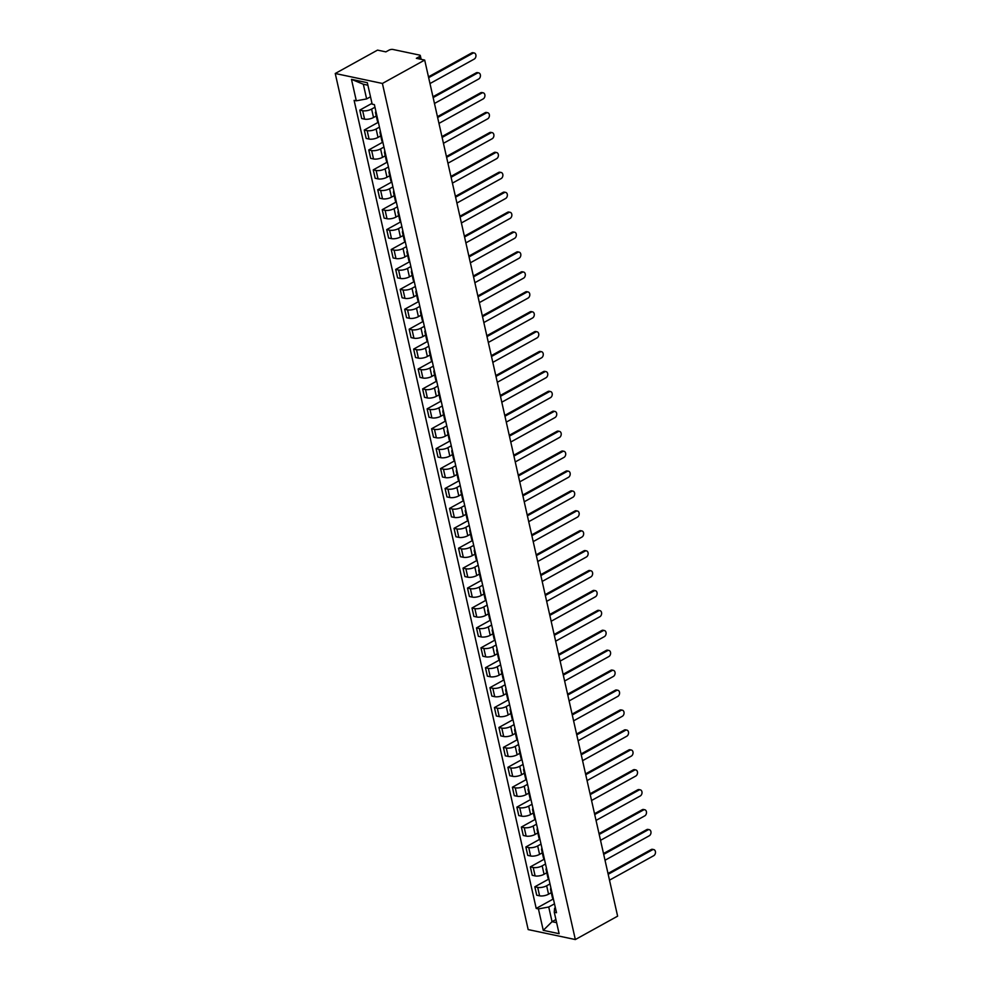 <?xml version="1.0" encoding="UTF-8"?>
<svg xmlns="http://www.w3.org/2000/svg" width="989" height="989" viewBox="0 0 989 989"><rect width="100%" height="100%" fill="white"/><g stroke="black" fill="none" stroke-linecap="round" stroke-linejoin="round"><path stroke-width="1.48" d="M424.689 60.069L416.344 58.314L419.447 56.596A2.806 1.026 -12.7 0 0 420.313 55.582A2.806 1.026 -12.7 0 0 419.571 55.087L392.868 49.45A2.806 1.026 -12.7 0 0 388.986 50.155L385.871 51.873L377.526 50.118L335.246 73.495L528.175 929.586L575.338 939.55L382.409 83.459L424.689 60.069L617.618 916.16L575.338 939.55M335.246 73.495L382.409 83.459M374.967 107.232L371.617 109.087A6.466 2.361 167.3 0 1 362.666 110.719L359.798 110.113L361.69 118.532L364.57 119.137A6.466 2.361 -12.7 0 0 373.521 117.506L376.253 115.997M376.389 113.537A6.466 2.361 167.3 0 1 375.499 112.659A6.466 2.361 167.3 0 1 375.931 111.485M371.988 103.363L359.798 110.113M375.499 112.659L377.402 121.078A6.466 2.361 -12.7 0 0 378.293 121.956M379.455 127.148L376.104 129.003A6.466 2.361 167.3 0 1 367.154 130.635L364.286 130.029L366.177 138.448L369.058 139.053A6.466 2.361 -12.7 0 0 378.008 137.422L380.74 135.913M380.876 133.453A6.466 2.361 167.3 0 1 379.986 132.575A6.466 2.361 167.3 0 1 380.419 131.401M378.354 122.24L364.286 130.029M379.986 132.575L381.89 140.994A6.466 2.361 -12.7 0 0 382.78 141.872M383.942 147.064L380.592 148.919A6.466 2.361 167.3 0 1 371.641 150.551L368.773 149.945L370.665 158.364L373.545 158.969A6.466 2.361 -12.7 0 0 382.496 157.338L385.228 155.829M385.364 153.369A6.466 2.361 167.3 0 1 384.474 152.491A6.466 2.361 167.3 0 1 384.906 151.317M382.842 142.156L368.773 149.945M384.474 152.491L386.378 160.91A6.466 2.361 -12.7 0 0 387.268 161.788M388.43 166.98L385.08 168.835A6.466 2.361 167.3 0 1 376.129 170.467L373.261 169.861L375.152 178.28L378.033 178.885A6.466 2.361 -12.7 0 0 386.983 177.254L389.715 175.745M389.851 173.285A6.466 2.361 167.3 0 1 388.961 172.407A6.466 2.361 167.3 0 1 389.394 171.233M387.329 162.072L373.261 169.861M388.961 172.407L390.865 180.826A6.466 2.361 -12.7 0 0 391.755 181.704M392.917 186.896L389.567 188.751A6.466 2.361 167.3 0 1 380.617 190.383L377.749 189.764L379.64 198.196L382.52 198.801A6.466 2.361 -12.7 0 0 391.471 197.17L394.203 195.661M394.339 193.201A6.466 2.361 167.3 0 1 393.449 192.323A6.466 2.361 167.3 0 1 393.882 191.137M391.817 181.988L377.749 189.764M393.449 192.323L395.353 200.742A6.466 2.361 -12.7 0 0 396.243 201.62M397.405 206.812L394.055 208.654A6.466 2.361 167.3 0 1 385.117 210.298L382.236 209.68L384.128 218.112L387.008 218.717A6.466 2.361 -12.7 0 0 395.959 217.085L398.691 215.577M398.827 213.105A6.466 2.361 167.3 0 1 397.937 212.227A6.466 2.361 167.3 0 1 398.369 211.053M396.305 201.904L382.236 209.68M397.937 212.227L399.84 220.658A6.466 2.361 -12.7 0 0 400.73 221.536M401.893 226.716L398.542 228.57A6.466 2.361 167.3 0 1 389.604 230.202L386.724 229.596L388.615 238.028L391.496 238.633A6.466 2.361 -12.7 0 0 400.446 237.001L403.178 235.493M403.314 233.021A6.466 2.361 167.3 0 1 402.424 232.143A6.466 2.361 167.3 0 1 402.857 230.969M400.792 221.82L386.724 229.596M402.424 232.143L404.328 240.574A6.466 2.361 -12.7 0 0 405.218 241.452M406.38 246.632L403.03 248.486A6.466 2.361 167.3 0 1 394.092 250.118L391.211 249.512L393.103 257.944L395.983 258.549A6.466 2.361 -12.7 0 0 404.934 256.917L407.666 255.409M407.802 252.937A6.466 2.361 167.3 0 1 406.912 252.059A6.466 2.361 167.3 0 1 407.344 250.885M405.28 241.736L391.211 249.512M406.912 252.059L408.816 260.49A6.466 2.361 -12.7 0 0 409.706 261.368M410.868 266.548L407.517 268.402A6.466 2.361 167.3 0 1 398.579 270.034L395.699 269.428L397.59 277.86L400.471 278.465A6.466 2.361 -12.7 0 0 409.421 276.833L412.153 275.313M412.289 272.853A6.466 2.361 167.3 0 1 411.399 271.975A6.466 2.361 167.3 0 1 411.832 270.801M409.767 261.652L395.699 269.428M411.399 271.975L413.303 280.406A6.466 2.361 -12.7 0 0 414.193 281.284M415.355 286.464L412.005 288.318A6.466 2.361 167.3 0 1 403.067 289.95L400.186 289.344L402.09 297.776L404.958 298.381A6.466 2.361 -12.7 0 0 413.909 296.749L416.641 295.229M416.777 292.769A6.466 2.361 167.3 0 1 415.887 291.891A6.466 2.361 167.3 0 1 416.32 290.717M414.255 281.568L400.186 289.344M415.887 291.891L417.791 300.322A6.466 2.361 -12.7 0 0 418.681 301.2M419.855 306.38L416.505 308.234A6.466 2.361 167.3 0 1 407.555 309.866L404.674 309.26L406.578 317.692L409.446 318.297A6.466 2.361 -12.7 0 0 418.396 316.665L421.129 315.145M421.265 312.685A6.466 2.361 167.3 0 1 420.374 311.807A6.466 2.361 167.3 0 1 420.807 310.633M418.743 301.472L404.674 309.26M420.374 311.807L422.278 320.238A6.466 2.361 -12.7 0 0 423.168 321.116M424.343 326.296L420.993 328.15A6.466 2.361 167.3 0 1 412.042 329.782L409.162 329.176L411.065 337.595L413.934 338.213A6.466 2.361 -12.7 0 0 422.884 336.581L425.616 335.061M425.752 332.601A6.466 2.361 167.3 0 1 424.862 331.723A6.466 2.361 167.3 0 1 425.295 330.549M423.23 321.388L409.162 329.176M424.862 331.723L426.766 340.154A6.466 2.361 -12.7 0 0 427.656 341.032M428.83 346.212L425.48 348.066A6.466 2.361 167.3 0 1 416.53 349.698L413.649 349.092L415.553 357.511L418.421 358.129A6.466 2.361 -12.7 0 0 427.372 356.485L430.104 354.977M430.252 352.517A6.466 2.361 167.3 0 1 429.35 351.639A6.466 2.361 167.3 0 1 429.782 350.465M427.718 341.304L413.649 349.092M429.35 351.639L431.253 360.058A6.466 2.361 -12.7 0 0 432.144 360.936M433.318 366.128L429.968 367.982A6.466 2.361 167.3 0 1 421.017 369.614L418.137 369.008L420.041 377.427L422.909 378.033A6.466 2.361 -12.7 0 0 431.859 376.401L434.591 374.893M434.74 372.433A6.466 2.361 167.3 0 1 433.837 371.555A6.466 2.361 167.3 0 1 434.27 370.381M432.205 361.22L418.137 369.008M433.837 371.555L435.741 379.974A6.466 2.361 -12.7 0 0 436.631 380.852M437.806 386.044L434.455 387.898A6.466 2.361 167.3 0 1 425.505 389.53L422.624 388.924L424.528 397.343L427.396 397.949A6.466 2.361 -12.7 0 0 436.347 396.317L439.079 394.809M439.227 392.349A6.466 2.361 167.3 0 1 438.325 391.471A6.466 2.361 167.3 0 1 438.757 390.296M436.693 381.136L422.624 388.924M438.325 391.471L440.229 399.89A6.466 2.361 -12.7 0 0 441.119 400.768M442.293 405.96L438.943 407.814A6.466 2.361 167.3 0 1 429.992 409.446L427.112 408.84L429.016 417.259L431.884 417.865A6.466 2.361 -12.7 0 0 440.834 416.233L443.567 414.725M443.715 412.265A6.466 2.361 167.3 0 1 442.825 411.387A6.466 2.361 167.3 0 1 443.245 410.212M441.181 401.052L427.112 408.84M442.825 411.387L444.716 419.806A6.466 2.361 -12.7 0 0 445.606 420.684M446.781 425.876L443.431 427.73A6.466 2.361 167.3 0 1 434.48 429.362L431.6 428.756L433.503 437.175L436.384 437.781A6.466 2.361 -12.7 0 0 445.322 436.149L448.054 434.641M448.202 432.181A6.466 2.361 167.3 0 1 447.312 431.303A6.466 2.361 167.3 0 1 447.733 430.128M445.668 420.968L431.6 428.756M447.312 431.303L449.204 439.722A6.466 2.361 -12.7 0 0 450.094 440.599M451.268 445.792L447.918 447.646A6.466 2.361 167.3 0 1 438.968 449.278L436.087 448.66L437.991 457.091L440.871 457.697A6.466 2.361 -12.7 0 0 449.81 456.065L452.542 454.557M452.69 452.097A6.466 2.361 167.3 0 1 451.8 451.219A6.466 2.361 167.3 0 1 452.22 450.032M450.156 440.884L436.087 448.66M451.8 451.219L453.691 459.638A6.466 2.361 -12.7 0 0 454.581 460.515M455.756 465.708L452.406 467.55A6.466 2.361 167.3 0 1 443.455 469.194L440.575 468.576L442.479 477.007L445.359 477.613A6.466 2.361 -12.7 0 0 454.297 475.981L457.042 474.473M457.178 472A6.466 2.361 167.3 0 1 456.288 471.123A6.466 2.361 167.3 0 1 456.708 469.948M454.643 460.8L440.575 468.576M456.288 471.123L458.179 479.554A6.466 2.361 -12.7 0 0 459.069 480.431M460.244 485.611L456.893 487.466A6.466 2.361 167.3 0 1 447.943 489.098L445.062 488.492L446.966 496.923L449.847 497.529A6.466 2.361 -12.7 0 0 458.785 495.897L461.529 494.389M461.665 491.916A6.466 2.361 167.3 0 1 460.775 491.038A6.466 2.361 167.3 0 1 461.195 489.864M459.131 480.716L445.062 488.492M460.775 491.038L462.667 499.47A6.466 2.361 -12.7 0 0 463.557 500.347M464.731 505.527L461.381 507.382A6.466 2.361 167.3 0 1 452.43 509.014L449.55 508.408L451.454 516.839L454.334 517.445A6.466 2.361 -12.7 0 0 463.272 515.813L466.017 514.305M466.153 511.832A6.466 2.361 167.3 0 1 465.263 510.954A6.466 2.361 167.3 0 1 465.683 509.78M463.631 500.632L449.55 508.408M465.263 510.954L467.154 519.386A6.466 2.361 -12.7 0 0 468.044 520.263M469.219 525.443L465.868 527.298A6.466 2.361 167.3 0 1 456.918 528.93L454.038 528.324L455.941 536.755L458.822 537.361A6.466 2.361 -12.7 0 0 467.772 535.729L470.504 534.208M470.64 531.748A6.466 2.361 167.3 0 1 469.75 530.87A6.466 2.361 167.3 0 1 470.171 529.696M468.118 520.548L454.038 528.324M469.75 530.87L471.642 539.302A6.466 2.361 -12.7 0 0 472.532 540.179M473.706 545.359L470.356 547.214A6.466 2.361 167.3 0 1 461.406 548.846L458.525 548.24L460.429 556.671L463.309 557.277A6.466 2.361 -12.7 0 0 472.26 555.645L474.992 554.124M475.128 551.664A6.466 2.361 167.3 0 1 474.238 550.786A6.466 2.361 167.3 0 1 474.658 549.612M472.606 540.464L458.525 548.24M474.238 550.786L476.129 559.218A6.466 2.361 -12.7 0 0 477.019 560.095M478.194 565.275L474.844 567.13A6.466 2.361 167.3 0 1 465.893 568.762L463.013 568.156L464.917 576.587L467.797 577.193A6.466 2.361 -12.7 0 0 476.747 575.561L479.48 574.04M479.616 571.58A6.466 2.361 167.3 0 1 478.725 570.702A6.466 2.361 167.3 0 1 479.146 569.528M477.094 560.367L463.013 568.156M478.725 570.702L480.617 579.134A6.466 2.361 -12.7 0 0 481.519 580.011M482.681 585.191L479.331 587.046A6.466 2.361 167.3 0 1 470.381 588.678L467.5 588.072L469.404 596.491L472.285 597.109A6.466 2.361 -12.7 0 0 481.235 595.477L483.967 593.956M484.103 591.496A6.466 2.361 167.3 0 1 483.213 590.618A6.466 2.361 167.3 0 1 483.646 589.444M481.581 580.283L467.5 588.072M483.213 590.618L485.104 599.05A6.466 2.361 -12.7 0 0 486.007 599.927M487.169 605.107L483.819 606.962A6.466 2.361 167.3 0 1 474.868 608.594L472 607.988L473.892 616.407L476.772 617.025A6.466 2.361 -12.7 0 0 485.723 615.381L488.455 613.872M488.591 611.412A6.466 2.361 167.3 0 1 487.701 610.534A6.466 2.361 167.3 0 1 488.133 609.36M486.069 600.199L472 607.988M487.701 610.534L489.592 618.953A6.466 2.361 -12.7 0 0 490.495 619.831M491.657 625.023L488.306 626.878A6.466 2.361 167.3 0 1 479.356 628.51L476.488 627.904L478.379 636.323L481.26 636.928A6.466 2.361 -12.7 0 0 490.21 635.297L492.942 633.788M493.078 631.328A6.466 2.361 167.3 0 1 492.188 630.45A6.466 2.361 167.3 0 1 492.621 629.276M490.556 620.115L476.488 627.904M492.188 630.45L494.092 638.869A6.466 2.361 -12.7 0 0 494.982 639.747M496.144 644.939L492.794 646.794A6.466 2.361 167.3 0 1 483.844 648.425L480.975 647.82L482.867 656.239L485.747 656.844A6.466 2.361 -12.7 0 0 494.698 655.213L497.43 653.704M497.566 651.244A6.466 2.361 167.3 0 1 496.676 650.366A6.466 2.361 167.3 0 1 497.108 649.192M495.044 640.031L480.975 647.82M496.676 650.366L498.58 658.785A6.466 2.361 -12.7 0 0 499.47 659.663M500.632 664.855L497.282 666.71A6.466 2.361 167.3 0 1 488.331 668.341L485.463 667.736L487.354 676.155L490.235 676.76A6.466 2.361 -12.7 0 0 499.185 675.128L501.918 673.62M502.053 671.16A6.466 2.361 167.3 0 1 501.163 670.282A6.466 2.361 167.3 0 1 501.596 669.108M499.532 659.947L485.463 667.736M501.163 670.282L503.067 678.701A6.466 2.361 -12.7 0 0 503.957 679.579M505.119 684.771L501.769 686.626A6.466 2.361 167.3 0 1 492.819 688.257L489.951 687.652L491.842 696.071L494.723 696.676A6.466 2.361 -12.7 0 0 503.673 695.044L506.405 693.536M506.541 691.076A6.466 2.361 167.3 0 1 505.651 690.198A6.466 2.361 167.3 0 1 506.084 689.024M504.019 679.863L489.951 687.652M505.651 690.198L507.555 698.617A6.466 2.361 -12.7 0 0 508.445 699.495M509.607 704.687L506.257 706.542A6.466 2.361 167.3 0 1 497.306 708.173L494.438 707.555L496.33 715.987L499.21 716.592A6.466 2.361 -12.7 0 0 508.161 714.96L510.893 713.452M511.029 710.992A6.466 2.361 167.3 0 1 510.139 710.114A6.466 2.361 167.3 0 1 510.571 708.928M508.507 699.779L494.438 707.555M510.139 710.114L512.042 718.533A6.466 2.361 -12.7 0 0 512.932 719.411M514.095 724.603L510.744 726.445A6.466 2.361 167.3 0 1 501.794 728.089L498.926 727.471L500.817 735.903L503.698 736.508A6.466 2.361 -12.7 0 0 512.648 734.876L515.38 733.368M515.516 730.896A6.466 2.361 167.3 0 1 514.626 730.018A6.466 2.361 167.3 0 1 515.059 728.844M512.994 719.695L498.926 727.471M514.626 730.018L516.53 738.449A6.466 2.361 -12.7 0 0 517.42 739.327M518.582 744.507L515.232 746.361A6.466 2.361 167.3 0 1 506.294 747.993L503.413 747.387L505.305 755.819L508.185 756.424A6.466 2.361 -12.7 0 0 517.136 754.792L519.868 753.284M520.004 750.812A6.466 2.361 167.3 0 1 519.114 749.934A6.466 2.361 167.3 0 1 519.546 748.76M517.482 739.611L503.413 747.387M519.114 749.934L521.018 758.365A6.466 2.361 -12.7 0 0 521.908 759.243M523.07 764.423L519.72 766.277A6.466 2.361 167.3 0 1 510.781 767.909L507.901 767.303L509.792 775.735L512.673 776.34A6.466 2.361 -12.7 0 0 521.623 774.708L524.355 773.2M524.491 770.728A6.466 2.361 167.3 0 1 523.601 769.85A6.466 2.361 167.3 0 1 524.034 768.676M521.969 759.527L507.901 767.303M523.601 769.85L525.505 778.281A6.466 2.361 -12.7 0 0 526.395 779.159M527.557 784.339L524.207 786.193A6.466 2.361 167.3 0 1 515.269 787.825L512.389 787.219L514.28 795.651L517.16 796.256A6.466 2.361 -12.7 0 0 526.111 794.624L528.843 793.104M528.979 790.644A6.466 2.361 167.3 0 1 528.089 789.766A6.466 2.361 167.3 0 1 528.522 788.592M526.457 779.443L512.389 787.219M528.089 789.766L529.993 798.197A6.466 2.361 -12.7 0 0 530.883 799.075M532.045 804.255L528.695 806.109A6.466 2.361 167.3 0 1 519.757 807.741L516.876 807.135L518.768 815.566L521.648 816.172A6.466 2.361 -12.7 0 0 530.599 814.54L533.331 813.02M533.467 810.56A6.466 2.361 167.3 0 1 532.577 809.682A6.466 2.361 167.3 0 1 533.009 808.508M530.945 799.359L516.876 807.135M532.577 809.682L534.48 818.113A6.466 2.361 -12.7 0 0 535.37 818.991M536.533 824.171L533.182 826.025A6.466 2.361 167.3 0 1 524.244 827.657L521.364 827.051L523.268 835.482L526.136 836.088A6.466 2.361 -12.7 0 0 535.086 834.456L537.818 832.936M537.954 830.476A6.466 2.361 167.3 0 1 537.064 829.598A6.466 2.361 167.3 0 1 537.497 828.423M535.432 819.263L521.364 827.051M537.064 829.598L538.968 838.029A6.466 2.361 -12.7 0 0 539.858 838.907M541.032 844.087L537.682 845.941A6.466 2.361 167.3 0 1 528.732 847.573L525.851 846.967L527.755 855.386L530.623 856.004A6.466 2.361 -12.7 0 0 539.574 854.372L542.306 852.852M542.442 850.392A6.466 2.361 167.3 0 1 541.552 849.514A6.466 2.361 167.3 0 1 541.984 848.339M539.92 839.179L525.851 846.967M541.552 849.514L543.456 857.945A6.466 2.361 -12.7 0 0 544.346 858.823M545.52 864.003L542.17 865.857A6.466 2.361 167.3 0 1 533.219 867.489L530.339 866.883L532.243 875.302L535.111 875.92A6.466 2.361 -12.7 0 0 544.061 874.276L546.793 872.768M546.929 870.308A6.466 2.361 167.3 0 1 546.039 869.43A6.466 2.361 167.3 0 1 546.472 868.255M544.407 859.095L530.339 866.883M546.039 869.43L547.943 877.849A6.466 2.361 -12.7 0 0 548.833 878.726M550.008 883.919L546.657 885.773A6.466 2.361 167.3 0 1 537.707 887.405L534.826 886.799L536.73 895.218L539.598 895.824A6.466 2.361 -12.7 0 0 548.549 894.192L551.281 892.684M551.429 890.224A6.466 2.361 167.3 0 1 550.527 889.346A6.466 2.361 167.3 0 1 550.96 888.171M548.895 879.011L534.826 886.799M550.527 889.346L552.431 897.765A6.466 2.361 -12.7 0 0 553.321 898.642M367.896 85.215L363.322 84.238L366.622 98.925L370.504 96.786M366.622 98.925L356.312 100.804L351.478 79.355L367.327 82.705L372.161 104.154L374.386 104.624L556.486 912.711L554.273 912.241L559.106 933.69L543.258 930.34L538.424 908.903L548.734 907.012L552.047 921.699L556.622 922.663M356.312 100.804L354.099 100.334L536.211 908.434L538.424 908.903M555.917 919.547L552.047 921.699L543.258 930.34M554.495 903.835L548.734 907.012M554.273 912.241L554.582 908.248L555.385 907.803M553.383 898.927L536.211 908.434M351.478 79.355L363.322 84.238M428.472 76.845L471.679 52.961A3.239 2.349 -78.1 0 1 473.002 52.726L474.238 52.986A3.239 2.349 101.9 0 0 472.903 53.221L428.657 77.686M429.98 83.558L474.226 59.093A3.239 2.349 101.9 0 0 475.956 55.743A3.239 2.349 101.9 0 0 474.238 52.986M432.959 96.761L476.166 72.865A3.239 2.349 -78.1 0 1 477.489 72.642L478.725 72.902A3.239 2.349 101.9 0 0 477.39 73.124L433.145 97.602M434.468 103.474L478.713 78.996A3.239 2.349 101.9 0 0 480.444 75.659A3.239 2.349 101.9 0 0 478.725 72.902M437.447 116.677L480.654 92.781A3.239 2.349 -78.1 0 1 481.977 92.558L483.213 92.818A3.239 2.349 101.9 0 0 481.878 93.04L437.633 117.518M438.968 123.39L483.201 98.912A3.239 2.349 101.9 0 0 484.931 95.574A3.239 2.349 101.9 0 0 483.213 92.818M441.935 136.593L485.142 112.697A3.239 2.349 -78.1 0 1 486.464 112.474L487.701 112.734A3.239 2.349 101.9 0 0 486.365 112.956L442.132 137.434M443.455 143.306L487.688 118.828A3.239 2.349 101.9 0 0 489.431 115.49A3.239 2.349 101.9 0 0 487.701 112.734M446.422 156.509L489.629 132.613A3.239 2.349 -78.1 0 1 490.952 132.39L492.188 132.65A3.239 2.349 101.9 0 0 490.853 132.872L446.62 157.338M447.943 163.222L492.176 138.744A3.239 2.349 101.9 0 0 493.919 135.406A3.239 2.349 101.9 0 0 492.188 132.65M450.91 176.425L494.117 152.529A3.239 2.349 -78.1 0 1 495.44 152.306L496.676 152.566A3.239 2.349 101.9 0 0 495.341 152.788L451.108 177.254M452.43 183.126L496.663 158.66A3.239 2.349 101.9 0 0 498.407 155.31A3.239 2.349 101.9 0 0 496.676 152.566M455.397 196.341L498.604 172.445A3.239 2.349 -78.1 0 1 499.94 172.222L501.163 172.482A3.239 2.349 101.9 0 0 499.828 172.704L455.595 197.17M456.918 203.042L501.151 178.576A3.239 2.349 101.9 0 0 502.894 175.226A3.239 2.349 101.9 0 0 501.163 172.482M459.885 216.257L503.092 192.361A3.239 2.349 -78.1 0 1 504.427 192.138L505.651 192.398A3.239 2.349 101.9 0 0 504.316 192.62L460.083 217.085M461.406 222.958L505.639 198.492A3.239 2.349 101.9 0 0 507.382 195.142A3.239 2.349 101.9 0 0 505.651 192.398M464.385 236.173L507.58 212.276A3.239 2.349 -78.1 0 1 508.915 212.054L510.139 212.301A3.239 2.349 101.9 0 0 508.803 212.536L464.57 237.001M465.893 242.874L510.126 218.408A3.239 2.349 101.9 0 0 511.869 215.058A3.239 2.349 101.9 0 0 510.139 212.301M468.873 256.089L512.067 232.192A3.239 2.349 -78.1 0 1 513.402 231.958L514.626 232.217A3.239 2.349 101.9 0 0 513.291 232.452L469.058 256.917M470.381 262.79L514.614 238.324A3.239 2.349 101.9 0 0 516.357 234.974A3.239 2.349 101.9 0 0 514.626 232.217M473.36 276.005L516.555 252.108A3.239 2.349 -78.1 0 1 517.89 251.874L519.114 252.133A3.239 2.349 101.9 0 0 517.779 252.368L473.546 276.833M474.868 282.706L519.101 258.24A3.239 2.349 101.9 0 0 520.844 254.89A3.239 2.349 101.9 0 0 519.114 252.133M477.848 295.921L521.042 272.024A3.239 2.349 -78.1 0 1 522.377 271.79L523.601 272.049A3.239 2.349 101.9 0 0 522.266 272.284L478.033 296.749M479.356 302.622L523.589 278.156A3.239 2.349 101.9 0 0 525.332 274.806A3.239 2.349 101.9 0 0 523.601 272.049M482.335 315.825L525.53 291.94A3.239 2.349 -78.1 0 1 526.865 291.706L528.089 291.965A3.239 2.349 101.9 0 0 526.754 292.2L482.521 316.665M483.844 322.538L528.077 298.072A3.239 2.349 101.9 0 0 529.82 294.722A3.239 2.349 101.9 0 0 528.089 291.965M486.823 335.741L530.017 311.856A3.239 2.349 -78.1 0 1 531.353 311.622L532.577 311.881A3.239 2.349 101.9 0 0 531.241 312.116L487.008 336.581M488.331 342.454L532.564 317.988A3.239 2.349 101.9 0 0 534.307 314.638A3.239 2.349 101.9 0 0 532.577 311.881M491.31 355.657L534.505 331.76A3.239 2.349 -78.1 0 1 535.84 331.538L537.064 331.797A3.239 2.349 101.9 0 0 535.729 332.02L491.496 356.497M492.819 362.37L537.064 337.892A3.239 2.349 101.9 0 0 538.795 334.554A3.239 2.349 101.9 0 0 537.064 331.797M495.798 375.573L538.993 351.676A3.239 2.349 -78.1 0 1 540.328 351.454L541.552 351.713A3.239 2.349 101.9 0 0 540.229 351.936L495.983 376.413M497.306 382.286L541.552 357.808A3.239 2.349 101.9 0 0 543.282 354.47A3.239 2.349 101.9 0 0 541.552 351.713M500.286 395.489L543.48 371.592A3.239 2.349 -78.1 0 1 544.815 371.37L546.039 371.629A3.239 2.349 101.9 0 0 544.716 371.852L500.471 396.329M501.794 402.202L546.039 377.724A3.239 2.349 101.9 0 0 547.77 374.386A3.239 2.349 101.9 0 0 546.039 371.629M504.773 415.405L547.968 391.508A3.239 2.349 -78.1 0 1 549.303 391.285L550.527 391.545A3.239 2.349 101.9 0 0 549.204 391.768L504.959 416.245M506.281 422.118L550.527 397.64A3.239 2.349 101.9 0 0 552.258 394.302A3.239 2.349 101.9 0 0 550.527 391.545M509.261 435.321L552.455 411.424A3.239 2.349 -78.1 0 1 553.791 411.201L555.014 411.461A3.239 2.349 101.9 0 0 553.692 411.684L509.446 436.149M510.769 442.021L555.014 417.556A3.239 2.349 101.9 0 0 556.745 414.206A3.239 2.349 101.9 0 0 555.014 411.461M513.748 455.237L556.943 431.34A3.239 2.349 -78.1 0 1 558.278 431.117L559.502 431.377A3.239 2.349 101.9 0 0 558.179 431.6L513.934 456.065M515.257 461.937L559.502 437.472A3.239 2.349 101.9 0 0 561.233 434.122A3.239 2.349 101.9 0 0 559.502 431.377M518.236 475.153L561.431 451.256A3.239 2.349 -78.1 0 1 562.766 451.033L563.99 451.293A3.239 2.349 101.9 0 0 562.667 451.516L518.421 475.981M519.744 481.853L563.99 457.388A3.239 2.349 101.9 0 0 565.72 454.038A3.239 2.349 101.9 0 0 563.99 451.293M522.724 495.069L565.931 471.172A3.239 2.349 -78.1 0 1 567.253 470.949L568.477 471.197A3.239 2.349 101.9 0 0 567.154 471.432L522.909 495.897M524.232 501.769L568.477 477.304A3.239 2.349 101.9 0 0 570.208 473.954A3.239 2.349 101.9 0 0 568.477 471.197M527.211 514.985L570.418 491.088A3.239 2.349 -78.1 0 1 571.741 490.853L572.965 491.113A3.239 2.349 101.9 0 0 571.642 491.348L527.397 515.813M528.719 521.685L572.965 497.22A3.239 2.349 101.9 0 0 574.696 493.87A3.239 2.349 101.9 0 0 572.965 491.113M531.699 534.901L574.906 511.004A3.239 2.349 -78.1 0 1 576.228 510.769L577.452 511.029A3.239 2.349 101.9 0 0 576.13 511.264L531.884 535.729M533.207 541.601L577.452 517.136A3.239 2.349 101.9 0 0 579.183 513.786A3.239 2.349 101.9 0 0 577.452 511.029M536.186 554.817L579.393 530.92A3.239 2.349 -78.1 0 1 580.716 530.685L581.94 530.945A3.239 2.349 101.9 0 0 580.617 531.18L536.372 555.645M537.695 561.517L581.94 537.052A3.239 2.349 101.9 0 0 583.671 533.701A3.239 2.349 101.9 0 0 581.94 530.945M540.674 574.72L583.881 550.836A3.239 2.349 -78.1 0 1 585.204 550.601L586.428 550.861A3.239 2.349 101.9 0 0 585.105 551.096L540.859 575.561M542.182 581.433L586.428 556.968A3.239 2.349 101.9 0 0 588.158 553.617A3.239 2.349 101.9 0 0 586.428 550.861M545.162 594.636L588.368 570.752A3.239 2.349 -78.1 0 1 589.691 570.517L590.915 570.777A3.239 2.349 101.9 0 0 589.592 571.012L545.347 595.477M546.67 601.349L590.915 576.884A3.239 2.349 101.9 0 0 592.646 573.533A3.239 2.349 101.9 0 0 590.915 570.777M549.649 614.552L592.856 590.656A3.239 2.349 -78.1 0 1 594.179 590.433L595.415 590.693A3.239 2.349 101.9 0 0 594.08 590.915L549.835 615.393M551.157 621.265L595.403 596.787A3.239 2.349 101.9 0 0 597.133 593.449A3.239 2.349 101.9 0 0 595.415 590.693M554.137 634.468L597.344 610.572A3.239 2.349 -78.1 0 1 598.666 610.349L599.903 610.609A3.239 2.349 101.9 0 0 598.568 610.831L554.322 635.309M555.645 641.181L599.89 616.703A3.239 2.349 101.9 0 0 601.621 613.365A3.239 2.349 101.9 0 0 599.903 610.609M558.624 654.384L601.831 630.488A3.239 2.349 -78.1 0 1 603.154 630.265L604.39 630.525A3.239 2.349 101.9 0 0 603.055 630.747L558.81 655.225M560.145 661.097L604.378 636.619A3.239 2.349 101.9 0 0 606.109 633.281A3.239 2.349 101.9 0 0 604.39 630.525M563.112 674.3L606.319 650.403A3.239 2.349 -78.1 0 1 607.642 650.181L608.878 650.441A3.239 2.349 101.9 0 0 607.543 650.663L563.31 675.141M564.632 681.013L608.865 656.535A3.239 2.349 101.9 0 0 610.609 653.197A3.239 2.349 101.9 0 0 608.878 650.441M567.599 694.216L610.806 670.319A3.239 2.349 -78.1 0 1 612.129 670.097L613.365 670.357A3.239 2.349 101.9 0 0 612.03 670.579L567.797 695.044M569.12 700.917L613.353 676.451A3.239 2.349 101.9 0 0 615.096 673.101A3.239 2.349 101.9 0 0 613.365 670.357M572.087 714.132L615.294 690.235A3.239 2.349 -78.1 0 1 616.617 690.013L617.853 690.273A3.239 2.349 101.9 0 0 616.518 690.495L572.285 714.96M573.608 720.833L617.841 696.367A3.239 2.349 101.9 0 0 619.584 693.017A3.239 2.349 101.9 0 0 617.853 690.273M576.575 734.048L619.782 710.151A3.239 2.349 -78.1 0 1 621.117 709.929L622.341 710.189A3.239 2.349 101.9 0 0 621.005 710.411L576.772 734.876M578.095 740.749L622.328 716.283A3.239 2.349 101.9 0 0 624.071 712.933A3.239 2.349 101.9 0 0 622.341 710.189M581.062 753.964L624.269 730.067A3.239 2.349 -78.1 0 1 625.604 729.845L626.828 730.092A3.239 2.349 101.9 0 0 625.493 730.327L581.26 754.792M582.583 760.665L626.816 736.199A3.239 2.349 101.9 0 0 628.559 732.849A3.239 2.349 101.9 0 0 626.828 730.092M585.562 773.88L628.757 749.983A3.239 2.349 -78.1 0 1 630.092 749.749L631.316 750.008A3.239 2.349 101.9 0 0 629.981 750.243L585.748 774.708M587.07 780.581L631.303 756.115A3.239 2.349 101.9 0 0 633.047 752.765A3.239 2.349 101.9 0 0 631.316 750.008M590.05 793.796L633.244 769.899A3.239 2.349 -78.1 0 1 634.579 769.665L635.803 769.924A3.239 2.349 101.9 0 0 634.468 770.159L590.235 794.624M591.558 800.497L635.791 776.031A3.239 2.349 101.9 0 0 637.534 772.681A3.239 2.349 101.9 0 0 635.803 769.924M594.537 813.712L637.732 789.815A3.239 2.349 -78.1 0 1 639.067 789.581L640.291 789.84A3.239 2.349 101.9 0 0 638.956 790.075L594.723 814.54M596.046 820.413L640.279 795.947A3.239 2.349 101.9 0 0 642.022 792.597A3.239 2.349 101.9 0 0 640.291 789.84M599.025 833.616L642.22 809.731A3.239 2.349 -78.1 0 1 643.555 809.496L644.779 809.756A3.239 2.349 101.9 0 0 643.443 809.991L599.21 834.456M600.533 840.329L644.766 815.863A3.239 2.349 101.9 0 0 646.509 812.513A3.239 2.349 101.9 0 0 644.779 809.756M603.513 853.532L646.707 829.647A3.239 2.349 -78.1 0 1 648.042 829.412L649.266 829.672A3.239 2.349 101.9 0 0 647.931 829.907L603.698 854.372M605.021 860.245L649.254 835.779A3.239 2.349 101.9 0 0 650.997 832.429A3.239 2.349 101.9 0 0 649.266 829.672M608 873.448L651.195 849.551A3.239 2.349 -78.1 0 1 652.53 849.328L653.754 849.588A3.239 2.349 101.9 0 0 652.419 849.811L608.186 874.288M609.508 880.161L653.741 855.683A3.239 2.349 101.9 0 0 655.484 852.345A3.239 2.349 101.9 0 0 653.754 849.588M548.549 894.192L546.657 885.773M544.061 874.276L542.17 865.857M539.574 854.372L537.682 845.941M535.086 834.456L533.182 826.025M530.599 814.54L528.695 806.109M526.111 794.624L524.207 786.193M521.623 774.708L519.72 766.277M517.136 754.792L515.232 746.361M512.648 734.876L510.744 726.445M508.161 714.96L506.257 706.542M503.673 695.044L501.769 686.626M499.185 675.128L497.282 666.71M494.698 655.213L492.794 646.794M490.21 635.297L488.306 626.878M485.723 615.381L483.819 606.962M481.235 595.477L479.331 587.046M476.747 575.561L474.844 567.13M472.26 555.645L470.356 547.214M467.772 535.729L465.868 527.298M463.272 515.813L461.381 507.382M458.785 495.897L456.893 487.466M454.297 475.981L452.406 467.55M449.81 456.065L447.918 447.646M445.322 436.149L443.431 427.73M440.834 416.233L438.943 407.814M436.347 396.317L434.455 387.898M431.859 376.401L429.968 367.982M427.372 356.485L425.48 348.066M422.884 336.581L420.993 328.15M418.396 316.665L416.505 308.234M413.909 296.749L412.005 288.318M409.421 276.833L407.517 268.402M404.934 256.917L403.03 248.486M400.446 237.001L398.542 228.57M395.959 217.085L394.055 208.654M391.471 197.17L389.567 188.751M386.983 177.254L385.08 168.835M382.496 157.338L380.592 148.919M378.008 137.422L376.104 129.003M373.521 117.506L371.617 109.087M535.111 875.92L533.219 867.489M530.623 856.004L528.732 847.573M526.136 836.088L524.244 827.657M521.648 816.172L519.757 807.741M517.16 796.256L515.269 787.825M512.673 776.34L510.781 767.909M508.185 756.424L506.294 747.993M503.698 736.508L501.794 728.089M499.21 716.592L497.306 708.173M494.723 696.676L492.819 688.257M490.235 676.76L488.331 668.341M485.747 656.844L483.844 648.425M481.26 636.928L479.356 628.51M476.772 617.025L474.868 608.594M472.285 597.109L470.381 588.678M467.797 577.193L465.893 568.762M463.309 557.277L461.406 548.846M458.822 537.361L456.918 528.93M454.334 517.445L452.43 509.014M449.847 497.529L447.943 489.098M445.359 477.613L443.455 469.194M440.871 457.697L438.968 449.278M436.384 437.781L434.48 429.362M431.884 417.865L429.992 409.446M427.396 397.949L425.505 389.53M422.909 378.033L421.017 369.614M418.421 358.129L416.53 349.698M413.934 338.213L412.042 329.782M409.446 318.297L407.555 309.866M404.958 298.381L403.067 289.95M400.471 278.465L398.579 270.034M395.983 258.549L394.092 250.118M391.496 238.633L389.604 230.202M387.008 218.717L385.117 210.298M382.52 198.801L380.617 190.383M378.033 178.885L376.129 170.467M373.545 158.969L371.641 150.551M369.058 139.053L367.154 130.635M364.57 119.137L362.666 110.719M539.598 895.824L537.707 887.405M420.016 59.08L419.447 56.596M472.903 53.221L471.679 52.961M477.39 73.124L476.166 72.865M481.878 93.04L480.654 92.781M486.365 112.956L485.142 112.697M490.853 132.872L489.629 132.613M495.341 152.788L494.117 152.529M499.828 172.704L498.604 172.445M504.316 192.62L503.092 192.361M508.803 212.536L507.58 212.276M513.291 232.452L512.067 232.192M517.779 252.368L516.555 252.108M522.266 272.284L521.042 272.024M526.754 292.2L525.53 291.94M531.241 312.116L530.017 311.856M535.729 332.02L534.505 331.76M540.229 351.936L538.993 351.676M544.716 371.852L543.48 371.592M549.204 391.768L547.968 391.508M553.692 411.684L552.455 411.424M558.179 431.6L556.943 431.34M562.667 451.516L561.431 451.256M567.154 471.432L565.931 471.172M571.642 491.348L570.418 491.088M576.13 511.264L574.906 511.004M580.617 531.18L579.393 530.92M585.105 551.096L583.881 550.836M589.592 571.012L588.368 570.752M594.08 590.915L592.856 590.656M598.568 610.831L597.344 610.572M603.055 630.747L601.831 630.488M607.543 650.663L606.319 650.403M612.03 670.579L610.806 670.319M616.518 690.495L615.294 690.235M621.005 710.411L619.782 710.151M625.493 730.327L624.269 730.067M629.981 750.243L628.757 749.983M634.468 770.159L633.244 769.899M638.956 790.075L637.732 789.815M643.443 809.991L642.22 809.731M647.931 829.907L646.707 829.647M652.419 849.811L651.195 849.551M420.313 55.582L421.153 59.328"/></g></svg>
